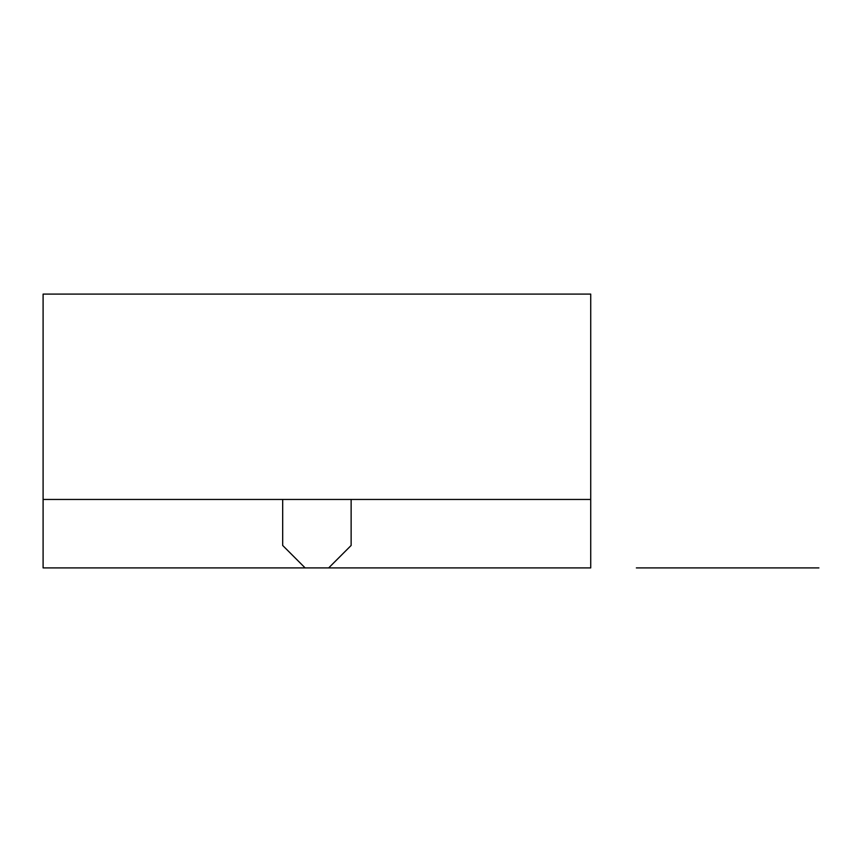 <?xml version="1.0" encoding="UTF-8"?>
<svg xmlns="http://www.w3.org/2000/svg" width="862" height="862" viewBox="0 0 862 862"><rect width="100%" height="100%" fill="white"/><g stroke="black" fill="none" stroke-linecap="round" stroke-linejoin="round"><path stroke-width="1.29" d="M43.1 567.907L43.1 499.454L43.1 567.907L305.137 567.907L43.1 567.907M590.729 499.454L590.729 567.907L590.729 499.454L43.1 499.454L43.1 294.093L590.729 294.093L590.729 499.454L590.729 294.093L43.1 294.093L43.1 499.454L590.729 499.454M328.681 567.907L590.729 567.907L328.681 567.907L351.136 545.452L351.136 499.454L351.136 545.452L328.681 567.907L305.137 567.907L282.682 545.452L305.137 567.907M282.682 499.454L282.682 545.452L282.682 499.454M818.9 567.907L636.361 567.907L818.9 567.907"/></g></svg>
